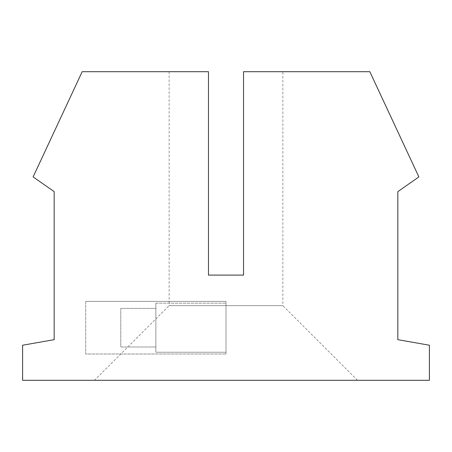 <?xml version="1.0" encoding="UTF-8"?>
<svg xmlns="http://www.w3.org/2000/svg" width="452" height="452" viewBox="0 0 452 452"><rect width="100%" height="100%" fill="white"/><g stroke="black" fill="none" stroke-linecap="round" stroke-linejoin="round"><path stroke-width="0.34" stroke-dasharray="2.26 1.69" d="M208.468 275.098L208.468 71.698L208.468 275.098L243.532 275.098L243.532 71.698L369.821 71.698L418.88 176.901L397.839 191.637L397.839 339.667L429.4 345.232L429.4 380.301L22.6 380.301L22.6 345.232L54.161 339.667L54.161 191.637L33.12 176.901L82.179 71.698L208.468 71.698L169.155 71.698L208.468 71.698L208.468 275.098L243.532 275.098L243.532 71.698L282.845 71.698L282.845 305.642L169.155 305.642L94.491 380.301L357.509 380.301L94.491 380.301M169.155 71.698L169.155 305.642L282.845 305.642L357.509 380.301M282.845 71.698L243.532 71.698L243.532 275.098M85.722 301.399L226 301.399L226 354.001L226 301.399L226 354.001L226 301.399L85.722 301.399L85.722 354.001L226 354.001L85.722 354.001L85.722 301.399M155.861 303.151L155.861 352.249L226 352.249L226 303.151L226 352.249L226 303.151L226 352.249L155.861 352.249L155.861 303.151L226 303.151L155.861 303.151L155.861 352.249L155.861 303.151M120.791 308.411L120.791 346.989L155.861 346.989L155.861 308.411L155.861 346.989L155.861 308.411L155.861 346.989L120.791 346.989L120.791 308.411L155.861 308.411L120.791 308.411L120.791 346.989L120.791 308.411"/><path stroke-width="0.68" d="M243.532 275.098L208.468 275.098L243.532 275.098L243.532 71.698L369.821 71.698L418.88 176.901L397.839 191.637L397.839 339.667L429.4 345.232L429.4 380.301L22.6 380.301L22.6 345.232L54.161 339.667L54.161 191.637L33.12 176.901L82.179 71.698L208.468 71.698L208.468 275.098"/></g></svg>
